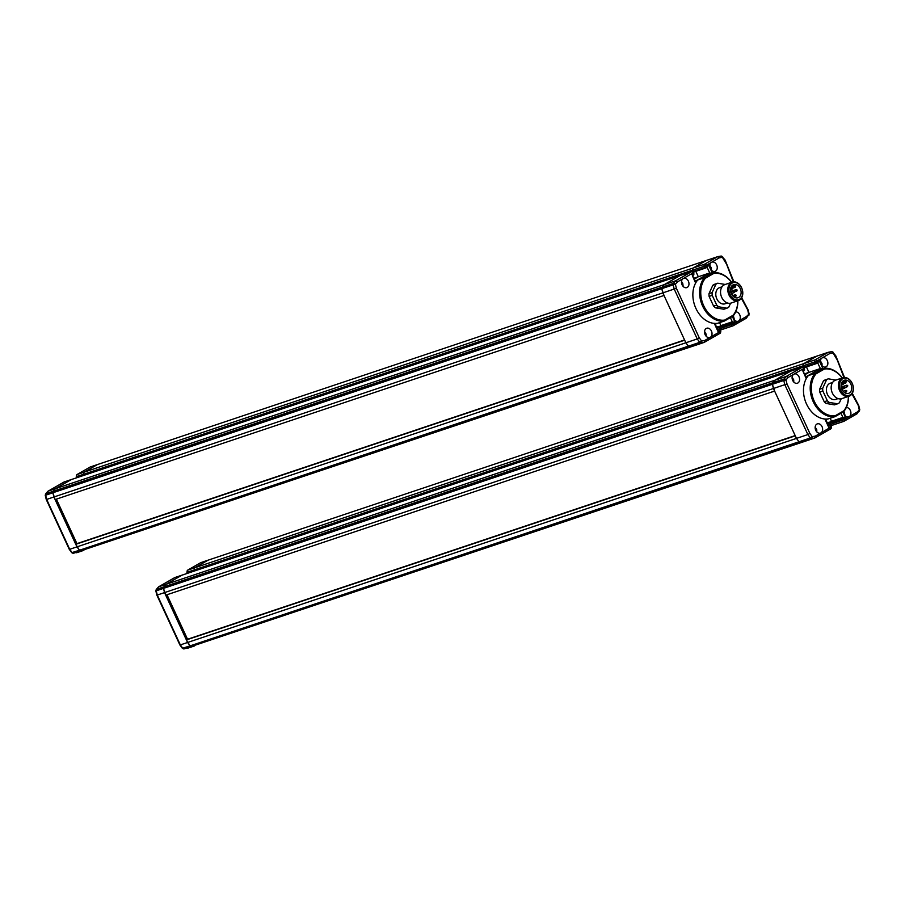 <?xml version="1.0" encoding="UTF-8"?>
<svg xmlns="http://www.w3.org/2000/svg" width="905" height="905" viewBox="0 0 905 905"><rect width="100%" height="100%" fill="white"/><g stroke="black" fill="none" stroke-linecap="round" stroke-linejoin="round"><path stroke-width="1.36" d="M806.525 404.026A24.842 18.394 71.5 0 0 828.335 418.879L835.066 416.628A24.842 18.394 -108.5 0 1 813.256 401.775A24.842 18.394 -108.5 0 1 815.066 373.346L808.335 375.609A24.842 18.394 71.5 0 0 806.525 404.026M842.284 377.917A24.842 18.394 -108.5 0 0 823.618 368.437L815.066 373.346L815.993 373.867L824.398 369.036L823.618 368.437L816.887 370.699L808.335 375.609M848.483 396.401A24.842 18.394 -108.5 0 1 843.618 411.718L835.066 416.628L835.315 415.678L843.72 410.847L843.618 411.718M824.398 369.036A24.039 17.783 -108.5 0 1 842.182 377.951M848.37 396.435A24.039 17.783 -108.5 0 1 843.72 410.847M835.315 415.678A24.039 17.783 -108.5 0 1 814.296 401.3A24.039 17.783 -108.5 0 1 815.993 373.867M823.414 380.926L826.514 379.885A13.315 9.853 -108.5 0 1 828.369 378.833L825.258 379.874A13.315 9.853 71.5 0 0 823.414 380.926L819.625 389.263A13.315 9.853 71.5 0 0 819.726 392.023L824.217 401.752A13.315 9.853 71.5 0 0 826.175 403.46L834.467 404.852L837.566 403.811A13.315 9.853 -108.5 0 0 839.421 402.748L841.209 398.8M826.175 403.46L829.285 402.42L837.566 403.811M829.285 402.42A13.315 9.853 -108.5 0 1 827.328 400.711L824.217 401.752M819.726 392.023L822.837 390.983L827.328 400.711M822.837 390.983A13.315 9.853 -108.5 0 1 822.724 388.222L819.625 389.263M826.514 379.885L822.724 388.222M835.824 380.089L828.369 378.833M838.064 398.607L835.677 399.399A8.53 6.312 -108.5 0 1 827.453 394.49A8.53 6.312 -108.5 0 1 830.258 383.234L832.645 382.43M849.003 396.22L841.763 398.653A9.74 7.206 -108.5 0 1 832.351 393.03A9.74 7.206 -108.5 0 1 835.564 380.168L842.815 377.747A9.74 7.206 -108.5 0 1 852.216 383.358A9.74 7.206 -108.5 0 1 849.003 396.22A9.74 7.206 -108.5 0 1 839.602 390.609A9.74 7.206 -108.5 0 1 842.815 377.747M852.216 383.482A8.937 6.607 -108.5 0 1 850.157 394.874A8.937 6.607 -108.5 0 1 840.643 390.123A8.937 6.607 -108.5 0 1 842.702 378.743A8.937 6.607 -108.5 0 1 852.216 383.482M841.955 389.376A6.901 5.113 -108.5 0 1 844.241 380.258A6.901 5.113 -108.5 0 1 850.892 384.24A6.901 5.113 -108.5 0 1 848.619 393.347A6.901 5.113 -108.5 0 1 841.955 389.376M842.736 390.722A6.901 5.113 71.5 0 0 842.532 389.161M841.718 386.899A6.901 5.113 71.5 0 0 841.118 385.915M845.994 381.107L846.096 381.684L844.75 381.016L842.159 381.876M841.639 382.826L844.603 381.842L845.949 382.51A0.894 0.656 71.5 0 1 845.553 383.019L846.299 381.491M166.984 594.755L187.55 639.258L795.178 435.577M824.896 419.015L828.856 427.59L830.745 426.504L831.016 427.092L820.926 432.884A4.876 3.609 71.5 0 0 822.045 426.674A4.876 3.609 71.5 0 0 817.339 423.868A4.876 3.609 71.5 0 0 815.733 430.294A4.876 3.609 71.5 0 0 820.439 433.11A4.876 3.609 71.5 0 0 820.926 432.884L815.281 436.131L814.783 438.02L191.294 646.487A1.629 1.199 -108.5 0 1 190.073 645.876L186.385 639.914L187.55 639.258M186.385 639.914L795.291 435.825L796.479 438.393L807.871 434.57L810.36 437.963L190.073 645.876A1.629 1.199 71.5 0 0 191.294 646.487L811.581 438.574A1.629 1.086 -99.7 0 0 812.238 436.651L809.862 433.427L786.999 383.935L773.424 388.505L796.479 438.393L798.968 441.776A1.629 1.199 71.5 0 0 800.19 442.387A1.629 1.199 -108.5 0 1 798.968 441.776L796.479 438.393L187.573 642.482L164.529 592.605L773.424 388.505L772.395 384.286L774.612 391.073L165.717 595.173L163.5 588.374A1.629 1.199 -108.5 0 1 163.76 586.915A1.629 1.199 71.5 0 0 163.5 588.374L772.395 384.286A1.629 1.199 -108.5 0 1 772.666 382.815L774.918 380.224L790.8 371.107A1.629 1.199 -108.5 0 1 790.959 371.039A1.629 1.199 71.5 0 0 790.8 371.107L774.918 380.224L166.022 584.325L181.905 575.207A1.629 1.199 -108.5 0 1 182.063 575.128A1.629 1.199 71.5 0 0 181.905 575.207L802.192 367.294A1.629 1.199 -108.5 0 1 802.35 367.215L182.063 575.128A1.629 1.199 71.5 0 1 182.233 575.094M786.999 383.935L786.015 379.908L783.787 380.462A1.629 1.199 -108.5 0 1 784.058 379.003A1.629 1.007 41.1 0 1 786.015 379.908L788.165 377.453L786.309 376.412L774.918 380.224L772.666 382.815L163.76 586.915L166.022 584.325L181.905 575.207L174.654 577.639A1.629 1.075 -119.9 0 0 174.405 577.775M195.028 570.784L194.564 569.788A1.629 1.199 -108.5 0 1 194.937 567.718A1.629 1.199 71.5 0 0 194.564 569.788L195.028 570.784M816.333 363.618A0.815 0.6 -108.5 0 1 815.462 363.188L819.104 360.416L817.837 362.769L816.333 363.618L816.943 360.925L822.091 357.961A4.876 3.609 71.5 0 0 820.971 364.172A4.876 3.609 71.5 0 0 825.677 366.978A4.876 3.609 71.5 0 0 827.283 360.552A4.876 3.609 71.5 0 0 822.577 357.747A4.876 3.609 71.5 0 0 822.091 357.961L829.942 353.448L828.369 352.249L816.977 356.072L803.832 363.618L194.937 567.718L208.082 560.172L200.831 562.593L187.561 570.207A1.629 1.075 60.1 0 1 187.686 570.15A1.629 1.199 71.5 0 0 187.312 572.22L803.459 365.688A1.629 1.199 -108.5 0 1 803.832 363.618L816.977 356.072L208.082 560.172L194.937 567.718L187.686 570.15L200.831 562.593M840.983 413.234L842.917 417.409L831.525 421.232L830.157 418.268L831.525 421.232L830.157 422.013A0.815 0.6 71.5 0 0 829.964 423.054A0.815 0.6 -108.5 0 1 830.157 422.013L827.181 422.68M827.702 423.812L829.964 423.054L830.575 424.366A1.629 1.199 71.5 0 0 832.148 425.305A1.629 1.199 -108.5 0 1 830.575 424.366L829.964 423.054L845.677 417.929L842.974 412.08M832.306 425.237A1.629 1.199 -108.5 0 1 832.148 425.305A1.629 1.199 71.5 0 0 832.306 425.237L843.358 421.526M803.459 365.688L804.07 367.011A0.815 0.6 71.5 0 0 804.862 367.475A0.815 0.6 -108.5 0 1 804.07 367.011L803.459 365.688L814.851 361.876A1.629 1.199 -108.5 0 1 815.224 359.805L803.832 363.618A1.629 1.199 71.5 0 0 803.459 365.688M804.941 367.441A0.815 0.6 -108.5 0 1 804.862 367.475A0.815 0.6 71.5 0 0 804.941 367.441L816.163 363.674M823.109 369.07L820.337 368.561L808.946 372.374L804.986 374.659L808.946 372.374L806.434 366.944L808.946 372.374L804.602 373.833M158.296 587.3L156.52 589.347A1.629 1.007 -138.9 0 0 156.214 589.54L155.864 590.988L163.5 588.374L164.529 592.605L157.278 595.038L156.248 590.807A1.629 1.199 -108.5 0 1 156.52 589.347L163.76 586.915L166.022 584.325L158.771 586.757L174.654 577.639A1.629 1.199 71.5 0 1 174.812 577.56L182.063 575.128M155.864 590.988L156.882 595.162L179.88 644.948L182.346 648.308L190.073 645.876L187.573 642.482L180.333 644.914L157.278 595.038M187.245 648.365L194.496 645.944L191.294 646.487L184.043 648.919A1.629 1.086 80.3 0 1 183.93 648.942L184.043 648.919A1.629 1.199 71.5 0 1 182.821 648.308L180.333 644.914M843.437 411.82A4.876 3.609 71.5 0 0 844.014 414.049A4.876 3.609 71.5 0 0 848.72 416.866A4.876 3.609 71.5 0 0 849.207 416.639A4.876 3.609 71.5 0 0 850.327 410.429A4.876 3.609 71.5 0 0 846.311 407.488M799.002 376.797A4.876 3.609 71.5 0 0 794.296 373.991A4.876 3.609 71.5 0 0 793.809 374.206A4.876 3.609 71.5 0 0 792.69 380.417A4.876 3.609 71.5 0 0 797.396 383.222A4.876 3.609 71.5 0 0 799.002 376.797M859.094 411.277A1.629 1.007 -138.9 0 0 859.399 411.085A1.629 1.007 -138.9 0 0 859.207 409.671L858.336 405.587L851.967 393.913M843.935 377.498L837.249 359.952L832.996 352.927A1.629 1.086 80.3 0 0 831.684 351.672L833.267 352.317L832.996 352.927L829.942 353.448M788.165 377.453L803.9 368.414A1.629 1.075 -119.9 0 0 802.192 367.294L786.309 376.412L784.058 379.003L772.666 382.815A1.629 1.199 71.5 0 0 772.395 384.286L783.787 380.462L784.816 384.693L807.871 434.57L809.862 433.427M857.058 412.137L859.75 409.637L856.967 413.811L857.058 412.137L844.06 419.603L841.548 418.201L827.306 422.963M815.032 437.873L830.654 428.902A1.629 1.075 -119.9 0 0 830.79 428.846L814.919 437.963L811.581 438.574A1.629 1.199 71.5 0 1 810.36 437.963L812.238 436.651L815.281 436.131M828.856 427.59L828.188 425.87M830.745 426.504L829.557 425.079A0.815 0.6 -108.5 0 1 829.636 425.045L829.636 425.045A0.815 0.6 -108.5 0 1 830.315 425.327M824.851 418.936L825.552 420.146M828.313 425.135L844.06 419.603A1.629 1.075 60.1 0 1 843.698 421.413A1.629 1.199 -108.5 0 1 841.967 420.554L841.356 419.23A0.815 0.6 71.5 0 1 841.548 418.201L842.917 417.409L845.677 417.929M803.097 371.242L806.219 377.317M802.973 371.288L806.242 378.652M804.341 370.507L803.346 371.095L804.341 370.507L804.172 368.991L804.534 369.478L802.283 370.077M806.276 378.743L805.62 377.012M828.595 352.215L831.571 351.706A1.629 1.086 80.3 0 1 831.684 351.672L828.369 352.249L815.224 359.805A1.629 1.075 60.1 0 1 816.943 360.925L814.851 361.876L815.462 363.188L803.414 367.226M832.792 352.317L835.722 355.665L844.512 377.464M712.801 285.313L715.9 284.272A13.315 9.853 -108.5 0 1 717.756 283.208L714.645 284.249A13.315 9.853 71.5 0 0 712.801 285.313L709.011 293.639A13.315 9.853 71.5 0 0 709.113 296.41L713.604 306.128A13.315 9.853 71.5 0 0 715.561 307.836L723.853 309.227L726.953 308.186A13.315 9.853 -108.5 0 0 728.808 307.123L730.595 303.175M715.561 307.836L718.672 306.795L726.953 308.186M718.672 306.795A13.315 9.853 -108.5 0 1 716.715 305.087L713.604 306.128M709.113 296.41L712.224 295.369L716.715 305.087M712.224 295.369A13.315 9.853 -108.5 0 1 712.111 292.598L709.011 293.639M715.9 284.272L712.111 292.598M725.21 284.464L717.756 283.208M727.45 302.983L725.063 303.786A8.53 6.312 -108.5 0 1 716.828 298.865A8.53 6.312 -108.5 0 1 719.645 287.62L722.032 286.817M738.39 300.596L731.15 303.028A9.74 7.206 -108.5 0 1 721.738 297.417A9.74 7.206 -108.5 0 1 724.95 284.555L732.202 282.122A9.74 7.206 -108.5 0 1 741.602 287.733A9.74 7.206 -108.5 0 1 738.39 300.596A9.74 7.206 -108.5 0 1 728.989 294.985A9.74 7.206 -108.5 0 1 732.202 282.122M741.602 287.869A8.937 6.607 -108.5 0 1 739.543 299.261A8.937 6.607 -108.5 0 1 730.03 294.51A8.937 6.607 -108.5 0 1 732.088 283.118A8.937 6.607 -108.5 0 1 741.602 287.869M731.342 293.752A6.901 5.113 -108.5 0 1 733.627 284.645A6.901 5.113 -108.5 0 1 740.279 288.616A6.901 5.113 -108.5 0 1 738.005 297.734A6.901 5.113 -108.5 0 1 731.342 293.752M732.111 295.098A6.901 5.113 71.5 0 0 731.919 293.537M731.104 291.286A6.901 5.113 71.5 0 0 730.505 290.29M735.38 285.482L735.482 286.059L734.136 285.392L731.545 286.263M731.025 287.213L733.989 286.218L735.324 286.885A0.894 0.656 71.5 0 1 734.939 287.405L735.686 285.867M695.911 308.413A24.842 18.394 71.5 0 0 717.722 323.266L724.452 321.004A24.842 18.394 -108.5 0 1 702.642 306.15A24.842 18.394 -108.5 0 1 704.452 277.733L697.721 279.984A24.842 18.394 71.5 0 0 695.911 308.413M731.67 282.303A24.842 18.394 -108.5 0 0 713.004 272.824L704.452 277.733L705.38 278.254L713.785 273.423L713.004 272.824L706.273 275.075L697.721 279.984M737.869 300.777A24.842 18.394 -108.5 0 1 733.005 316.094L724.452 321.004L724.701 320.065L733.107 315.234L733.005 316.094M713.785 273.423A24.039 17.783 -108.5 0 1 731.568 282.337M737.756 300.811A24.039 17.783 -108.5 0 1 733.107 315.234M724.701 320.065A24.039 17.783 -108.5 0 1 703.683 305.675A24.039 17.783 -108.5 0 1 705.38 278.254M56.37 499.13L76.936 543.634L684.565 339.963M714.283 323.39L718.242 331.965L720.131 330.879L720.403 331.468L710.312 337.271A4.876 3.609 71.5 0 0 711.432 331.049A4.876 3.609 71.5 0 0 706.726 328.244A4.876 3.609 71.5 0 0 705.119 334.68A4.876 3.609 71.5 0 0 709.825 337.486A4.876 3.609 71.5 0 0 710.312 337.271L704.667 340.506L704.169 342.407L80.681 550.862A1.629 1.199 -108.5 0 1 79.459 550.251L75.771 544.301L76.936 543.634M75.771 544.301L684.678 340.201L685.866 342.769L697.246 338.945L699.746 342.339L79.459 550.251A1.629 1.199 71.5 0 0 80.681 550.862L700.968 342.95A1.629 1.086 -99.7 0 0 701.624 341.027L699.248 337.803L676.386 288.31L662.811 292.892L685.866 342.769L688.354 346.163A1.629 1.199 71.5 0 0 689.576 346.773A1.629 1.199 -108.5 0 1 688.354 346.163L685.866 342.769L76.959 546.869L53.915 496.992L662.811 292.892L661.781 288.661L663.999 295.46L55.103 499.56L52.886 492.761A1.629 1.199 -108.5 0 1 53.146 491.291A1.629 1.199 71.5 0 0 52.886 492.761L661.781 288.661A1.629 1.199 -108.5 0 1 662.053 287.19L664.304 284.611L680.187 275.482A1.629 1.199 -108.5 0 1 680.345 275.414A1.629 1.199 71.5 0 0 680.187 275.482L664.304 284.611L55.409 488.7L71.28 479.582A1.629 1.199 -108.5 0 1 71.45 479.514A1.629 1.199 71.5 0 0 71.28 479.582L691.578 271.67A1.629 1.199 -108.5 0 1 691.737 271.602L71.45 479.514A1.629 1.199 71.5 0 1 71.619 479.469M676.386 288.31L675.402 284.294L673.173 284.837A1.629 1.199 -108.5 0 1 673.444 283.378A1.629 1.007 41.1 0 1 675.402 284.294L677.551 281.828L675.696 280.788L664.304 284.611L662.053 287.19L53.146 491.291L55.409 488.7L71.28 479.582L64.04 482.014A1.629 1.075 -119.9 0 0 63.791 482.161M84.414 475.17L83.95 474.163A1.629 1.199 -108.5 0 1 84.323 472.093A1.629 1.199 71.5 0 0 83.95 474.163L84.414 475.17M705.719 268.004A0.815 0.6 -108.5 0 1 704.848 267.575L708.491 264.803L707.224 267.156L705.719 268.004L706.33 265.301L711.477 262.337A4.876 3.609 71.5 0 0 710.357 268.559A4.876 3.609 71.5 0 0 715.063 271.364A4.876 3.609 71.5 0 0 716.67 264.927A4.876 3.609 71.5 0 0 711.964 262.122A4.876 3.609 71.5 0 0 711.477 262.337L719.328 257.834L717.756 256.635L706.364 260.448L693.219 267.993L84.323 472.093L97.469 464.548L90.217 466.98L76.948 474.582A1.629 1.075 60.1 0 1 77.072 474.525A1.629 1.199 71.5 0 0 76.699 476.596L692.845 270.075A1.629 1.199 -108.5 0 1 693.219 267.993L706.364 260.448L97.469 464.548L84.323 472.093L77.072 474.525L90.217 466.98M730.369 317.61L732.292 321.795L720.912 325.608L719.543 322.655L720.912 325.608L719.543 326.4A0.815 0.6 71.5 0 0 719.351 327.429A0.815 0.6 -108.5 0 1 719.543 326.4L716.568 327.067M717.088 328.187L719.351 327.429L719.961 328.753A1.629 1.199 71.5 0 0 721.534 329.692A1.629 1.199 -108.5 0 1 719.961 328.753L719.351 327.429L735.064 322.304L732.36 316.467M721.692 329.612A1.629 1.199 -108.5 0 1 721.534 329.692A1.629 1.199 71.5 0 0 721.692 329.612L732.745 325.902M692.845 270.075L693.456 271.387A0.815 0.6 71.5 0 0 694.237 271.862A0.815 0.6 -108.5 0 1 693.456 271.387L692.845 270.075L704.237 266.251A1.629 1.199 -108.5 0 1 704.61 264.181L693.219 267.993A1.629 1.199 71.5 0 0 692.845 270.075M694.327 271.817A0.815 0.6 -108.5 0 1 694.237 271.862A0.815 0.6 71.5 0 0 694.327 271.817L705.549 268.061M712.484 273.457L709.724 272.937L698.332 276.76L694.373 279.034L698.332 276.76L695.821 271.33L698.332 276.76L693.988 278.208M732.824 316.196A4.876 3.609 71.5 0 0 733.401 318.436A4.876 3.609 71.5 0 0 738.107 321.241A4.876 3.609 71.5 0 0 738.593 321.026A4.876 3.609 71.5 0 0 739.713 314.804A4.876 3.609 71.5 0 0 735.697 311.863M688.388 281.172A4.876 3.609 71.5 0 0 683.682 278.367A4.876 3.609 71.5 0 0 683.196 278.582A4.876 3.609 71.5 0 0 682.076 284.803A4.876 3.609 71.5 0 0 686.782 287.609A4.876 3.609 71.5 0 0 688.388 281.172M748.48 315.653A1.629 1.007 -138.9 0 0 748.786 315.46A1.629 1.007 -138.9 0 0 748.593 314.046L747.722 309.963L741.353 298.288M733.322 281.874L726.636 264.328L722.371 257.314A1.629 1.086 80.3 0 0 721.07 256.058L722.654 256.692L722.371 257.314L719.328 257.834M677.551 281.828L693.287 272.79A1.629 1.075 -119.9 0 0 691.578 271.67L675.696 280.788L673.444 283.378L662.053 287.19A1.629 1.199 71.5 0 0 661.781 288.661L673.173 284.837L674.202 289.068L697.246 338.945L699.248 337.803M746.444 316.512L749.136 314.012L746.354 318.187L746.444 316.512L733.446 323.979L730.935 322.576L716.692 327.35M704.418 342.26L720.041 333.289A1.629 1.075 -119.9 0 0 720.176 333.221L704.305 342.339L700.968 342.95A1.629 1.199 71.5 0 1 699.746 342.339L701.624 341.027L704.667 340.506M718.242 331.965L717.575 330.246M720.131 330.879L718.943 329.465A0.815 0.6 -108.5 0 1 719.023 329.42L719.023 329.42A0.815 0.6 -108.5 0 1 719.701 329.714M714.237 323.311L714.939 324.522M717.699 329.51L733.446 323.979A1.629 1.075 60.1 0 1 733.084 325.8A1.629 1.199 -108.5 0 1 731.353 324.929L730.742 323.617A0.815 0.6 71.5 0 1 730.935 322.576L732.292 321.795L735.064 322.304M692.483 275.618L695.606 281.693M692.359 275.674L695.628 283.039M693.728 274.882L692.732 275.482L693.728 274.882L693.558 273.378L693.92 273.853L691.669 274.464M695.662 283.118L695.006 281.398M717.982 256.59L720.957 256.081A1.629 1.086 80.3 0 1 721.07 256.058L717.756 256.635L704.61 264.181A1.629 1.075 60.1 0 1 706.33 265.301L704.237 266.251L704.848 267.575L692.8 271.613M722.179 256.692L725.109 260.052L733.898 281.84M47.682 491.675L45.906 493.723A1.629 1.007 -138.9 0 0 45.601 493.915L45.25 495.363L52.886 492.761L53.915 496.992L46.664 499.413L45.635 495.182A1.629 1.199 -108.5 0 1 45.906 493.723L53.146 491.291L55.409 488.7L48.157 491.132L64.04 482.014A1.629 1.199 71.5 0 1 64.198 481.946L71.45 479.514M45.25 495.363L46.268 499.549L69.266 549.324L71.733 552.684L79.459 550.251L76.959 546.869L69.708 549.301L46.664 499.413M76.631 552.751L83.882 550.319L80.681 550.862L73.429 553.294A1.629 1.086 80.3 0 1 73.316 553.328L73.429 553.294A1.629 1.199 71.5 0 1 72.208 552.684L69.708 549.301M843.833 387.804A0.815 0.6 -108.5 0 1 844.885 387.204L843.833 387.804A0.815 0.6 -108.5 0 0 844.614 388.268L842.544 388.969M844.919 387.295A0.815 0.6 -108.5 0 1 844.614 388.268L845.1 387.159L844.105 386.729L841.367 387.645M846.458 386.288A0.815 0.6 -108.5 0 1 847.51 385.688L846.458 386.288A0.815 0.6 -108.5 0 0 847.25 386.763L845.168 387.453M847.555 385.79A0.815 0.6 -108.5 0 1 847.25 386.763L847.725 385.654L846.729 385.225L841.243 387.057M842.136 384.139A0.815 0.6 -108.5 0 1 843.189 383.528L842.136 384.139A0.815 0.6 -108.5 0 0 842.917 384.602L841.118 385.202M843.234 383.63A0.815 0.6 -108.5 0 1 842.917 384.602L843.403 383.494L841.435 383.392M843.471 383.72L845.553 383.019A0.894 0.656 71.5 0 1 844.693 382.51A0.894 0.656 -108.5 0 1 844.603 381.842L844.75 381.016M845.53 391.469A0.815 0.6 -108.5 0 1 846.582 390.87L845.53 391.469A0.815 0.6 -108.5 0 0 846.311 391.933L844.501 392.544M846.616 390.971A0.815 0.6 -108.5 0 1 846.311 391.933L846.786 390.824L845.79 390.394L843.155 391.277M820.383 361.774L821.491 365.088M815.145 427.895L816.253 431.21M841.526 388.222A0.815 0.6 -108.5 0 1 842.261 388.709L841.82 389.06M842.295 388.811A0.815 0.6 -108.5 0 1 842.125 389.704M792.101 378.019L793.21 381.333M843.539 411.764L844.535 414.965M856.967 413.811L843.833 421.357L831.967 425.35M804.115 367.713L804.771 367.498M174.982 577.526A1.629 1.199 71.5 0 0 174.812 577.56L158.647 586.813M187.776 573.216L186.894 572.299L187.38 573.351M822.917 368.674L819.104 360.416M802.35 367.215L804.341 368.075L804.172 368.991M831.457 426.753L830.79 428.846A1.629 1.075 -119.9 0 0 831.016 427.092L830.937 425.622L829.636 425.045L828.55 425.655M816.468 363.561L804.126 367.724M843.946 421.278L856.843 413.868M825.914 419.931L827.566 418.981M817.701 362.848L820.337 368.561L805.982 376.808M816.593 363.471L817.69 362.837M732.926 316.139L733.921 319.352M735.844 290.675A0.815 0.6 -108.5 0 1 736.896 290.064L735.844 290.675A0.815 0.6 -108.5 0 0 736.636 291.139L734.555 291.84M736.942 290.166A0.815 0.6 -108.5 0 1 736.636 291.139L737.111 290.03L736.116 289.6L730.629 291.444M704.531 332.282L705.64 335.597M731.523 288.514A0.815 0.6 -108.5 0 1 732.575 287.914L731.523 288.514A0.815 0.6 -108.5 0 0 732.303 288.978L730.505 289.589M732.62 288.016A0.815 0.6 -108.5 0 1 732.303 288.978L732.79 287.869L730.821 287.767M732.858 288.095L734.939 287.405A0.894 0.656 71.5 0 1 734.079 286.885A0.894 0.656 -108.5 0 1 733.989 286.218L734.136 285.392M734.917 295.856A0.815 0.6 -108.5 0 1 735.969 295.245L734.917 295.856A0.815 0.6 -108.5 0 0 735.697 296.32L733.887 296.919M736.003 295.347A0.815 0.6 -108.5 0 1 735.697 296.32L736.172 295.211L735.177 294.781L732.541 295.664M730.912 292.609A0.815 0.6 -108.5 0 1 731.636 293.084L731.206 293.435M731.681 293.186A0.815 0.6 -108.5 0 1 731.512 294.091M709.769 266.149L710.878 269.464M681.476 282.405L682.596 285.72M733.22 292.179A0.815 0.6 -108.5 0 1 734.272 291.58L733.22 292.179A0.815 0.6 -108.5 0 0 734 292.654L731.93 293.344M734.306 291.681A0.815 0.6 -108.5 0 1 734 292.654L734.487 291.546L733.491 291.116L730.742 292.032M720.346 330.065L721.353 329.725M705.855 267.937L694.158 271.873M712.303 273.05L708.491 264.803M691.737 271.602L693.728 272.45L693.558 273.378M720.844 331.14L720.176 333.221A1.629 1.075 -119.9 0 0 720.403 331.468L720.323 330.008L719.023 329.42L717.937 330.042M733.333 325.653L746.229 318.243M716.986 323.368L715.301 324.329L716.952 323.368M707.088 267.235L709.724 272.937L695.368 281.184M705.979 267.846L707.077 267.213M64.368 481.901A1.629 1.199 71.5 0 0 64.198 481.946L48.033 491.189M77.163 477.591L76.28 476.675L76.767 477.727M820.405 360.891L822.023 363.697L822.045 365.778M815.167 427.013L816.785 429.818L816.808 431.9M841.469 388.245L842.465 388.675L841.989 389.784M792.124 377.136L793.742 379.942L793.764 382.023M843.969 411.3L845.089 415.655M158.466 586.949L156.214 589.54M187.561 570.207L186.894 572.299M182.346 648.308L183.93 648.942M825.801 419.694L828.788 426.165M827.6 418.981L825.914 419.954M804.341 368.075L804.466 370.45M852.295 393.37L858.732 405.451L859.75 409.637M733.355 315.675L734.475 320.031M704.554 331.4L706.172 334.205L706.194 336.287M730.855 292.62L731.851 293.05L731.376 294.159M709.792 265.278L711.409 268.072L711.432 270.154M681.51 281.523L682.743 283.197L683.151 286.399M746.354 318.187L732.926 325.868L720.357 330.076M715.188 324.069L718.174 330.54M693.728 272.45L693.852 274.837M741.681 297.745L748.118 309.838L749.136 314.012M47.852 491.336L45.601 493.915M76.948 474.582L76.28 476.675M71.733 552.684L73.316 553.328"/></g></svg>
